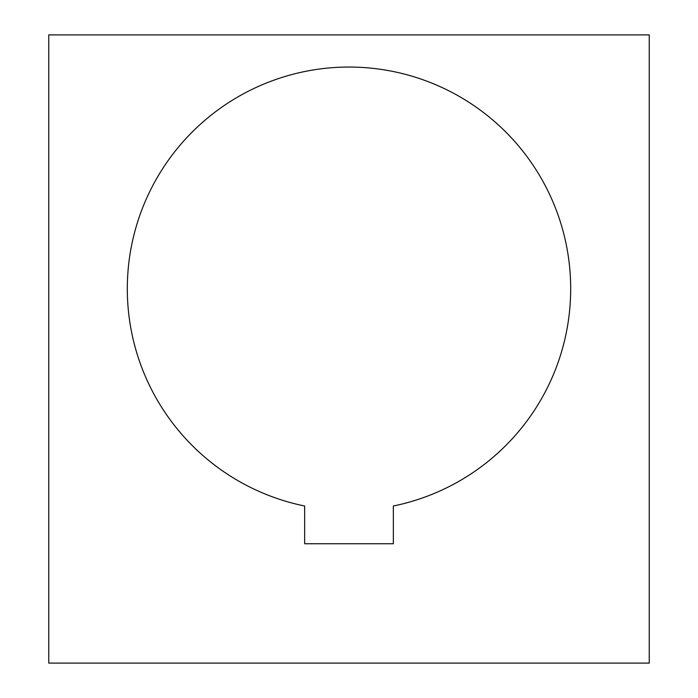 <?xml version="1.0" encoding="UTF-8"?>
<svg xmlns="http://www.w3.org/2000/svg" width="698" height="698" viewBox="0 0 698 698"><rect width="100%" height="100%" fill="white"/><g stroke="black" fill="none" stroke-linecap="round" stroke-linejoin="round"><path stroke-width="1.05" d="M393.34 543.742L304.66 543.742L304.66 506.006A221.72 221.72 0 0 1 349 67.052A221.72 221.72 0 0 1 393.34 506.006L393.34 543.742M649.245 34.9L649.245 663.1L48.755 663.1L48.755 34.9L649.245 34.9"/></g></svg>
